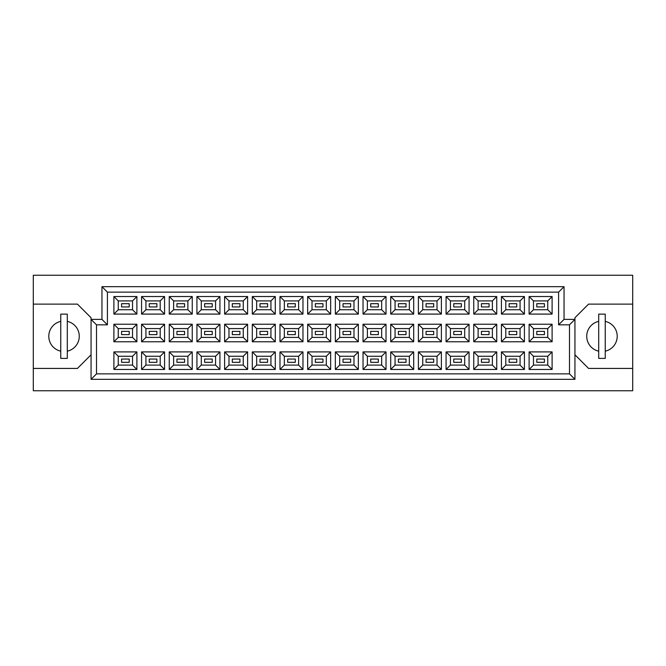 <?xml version="1.0" encoding="UTF-8"?>
<svg xmlns="http://www.w3.org/2000/svg" width="666" height="666" viewBox="0 0 666 666"><rect width="100%" height="100%" fill="white"/><g stroke="black" fill="none" stroke-linecap="round" stroke-linejoin="round"><path stroke-width="1" d="M598.701 321.37A15.26 15.26 0 0 0 598.701 351.173M60.764 321.37A15.26 15.26 0 0 0 60.764 351.173M544.422 362.312L536.796 362.312L536.796 359.049L544.422 359.049L544.422 362.312L536.796 362.312L536.796 359.049L544.422 359.049L544.422 362.312M544.422 334.632L536.796 334.632L536.796 331.368L544.422 331.368L544.422 334.632M544.422 306.951L536.796 306.951L536.796 303.688L544.422 303.688L544.422 306.951L536.796 306.951L536.796 303.688L544.422 303.688L544.422 306.951M516.741 362.312L509.115 362.312L509.115 359.049L516.741 359.049L516.741 362.312L509.115 362.312L509.115 359.049L516.741 359.049L516.741 362.312M516.741 334.632L509.115 334.632L509.115 331.368L516.741 331.368L516.741 334.632M516.741 306.951L509.115 306.951L509.115 303.688L516.741 303.688L516.741 306.951L509.115 306.951L509.115 303.688L516.741 303.688L516.741 306.951M489.06 362.312L481.435 362.312L481.435 359.049L489.06 359.049L489.06 362.312L481.435 362.312L481.435 359.049L489.06 359.049L489.06 362.312M489.06 334.632L481.435 334.632L481.435 331.368L489.06 331.368L489.06 334.632M489.06 306.951L481.435 306.951L481.435 303.688L489.06 303.688L489.06 306.951L481.435 306.951L481.435 303.688L489.06 303.688L489.06 306.951M461.38 362.312L453.754 362.312L453.754 359.049L461.38 359.049L461.38 362.312L453.754 362.312L453.754 359.049L461.38 359.049L461.38 362.312M461.38 334.632L453.754 334.632L453.754 331.368L461.38 331.368L461.38 334.632M461.38 306.951L453.754 306.951L453.754 303.688L461.38 303.688L461.38 306.951L453.754 306.951L453.754 303.688L461.38 303.688L461.38 306.951M433.699 362.312L426.074 362.312L426.074 359.049L433.699 359.049L433.699 362.312L426.074 362.312L426.074 359.049L433.699 359.049L433.699 362.312M433.699 334.632L426.074 334.632L426.074 331.368L433.699 331.368L433.699 334.632M433.699 306.951L426.074 306.951L426.074 303.688L433.699 303.688L433.699 306.951L426.074 306.951L426.074 303.688L433.699 303.688L433.699 306.951M406.019 362.312L398.393 362.312L398.393 359.049L406.019 359.049L406.019 362.312L398.393 362.312L398.393 359.049L406.019 359.049L406.019 362.312M406.019 334.632L398.393 334.632L398.393 331.368L406.019 331.368L406.019 334.632M406.019 306.951L398.393 306.951L398.393 303.688L406.019 303.688L406.019 306.951L398.393 306.951L398.393 303.688L406.019 303.688L406.019 306.951M378.338 362.312L370.704 362.312L370.704 359.049L378.338 359.049L378.338 362.312L370.704 362.312L370.704 359.049L378.338 359.049L378.338 362.312M378.338 334.632L370.704 334.632L370.704 331.368L378.338 331.368L378.338 334.632M378.338 306.951L370.704 306.951L370.704 303.688L378.338 303.688L378.338 306.951L370.704 306.951L370.704 303.688L378.338 303.688L378.338 306.951M350.657 362.312L343.023 362.312L343.023 359.049L350.657 359.049L350.657 362.312L343.023 362.312L343.023 359.049L350.657 359.049L350.657 362.312M350.657 334.632L343.023 334.632L343.023 331.368L350.657 331.368L350.657 334.632M350.657 306.951L343.023 306.951L343.023 303.688L350.657 303.688L350.657 306.951L343.023 306.951L343.023 303.688L350.657 303.688L350.657 306.951M322.977 362.312L315.343 362.312L315.343 359.049L322.977 359.049L322.977 362.312L315.343 362.312L315.343 359.049L322.977 359.049L322.977 362.312M322.977 334.632L315.343 334.632L315.343 331.368L322.977 331.368L322.977 334.632M322.977 306.951L315.343 306.951L315.343 303.688L322.977 303.688L322.977 306.951L315.343 306.951L315.343 303.688L322.977 303.688L322.977 306.951M295.296 362.312L287.662 362.312L287.662 359.049L295.296 359.049L295.296 362.312L287.662 362.312L287.662 359.049L295.296 359.049L295.296 362.312M295.296 334.632L287.662 334.632L287.662 331.368L295.296 331.368L295.296 334.632M295.296 306.951L287.662 306.951L287.662 303.688L295.296 303.688L295.296 306.951L287.662 306.951L287.662 303.688L295.296 303.688L295.296 306.951M267.607 362.312L259.981 362.312L259.981 359.049L267.607 359.049L267.607 362.312L259.981 362.312L259.981 359.049L267.607 359.049L267.607 362.312M267.607 334.632L259.981 334.632L259.981 331.368L267.607 331.368L267.607 334.632M267.607 306.951L259.981 306.951L259.981 303.688L267.607 303.688L267.607 306.951L259.981 306.951L259.981 303.688L267.607 303.688L267.607 306.951M239.927 362.312L232.301 362.312L232.301 359.049L239.927 359.049L239.927 362.312L232.301 362.312L232.301 359.049L239.927 359.049L239.927 362.312M239.927 334.632L232.301 334.632L232.301 331.368L239.927 331.368L239.927 334.632M239.927 306.951L232.301 306.951L232.301 303.688L239.927 303.688L239.927 306.951L232.301 306.951L232.301 303.688L239.927 303.688L239.927 306.951M212.246 362.312L204.62 362.312L204.62 359.049L212.246 359.049L212.246 362.312L204.62 362.312L204.62 359.049L212.246 359.049L212.246 362.312M212.246 334.632L204.62 334.632L204.62 331.368L212.246 331.368L212.246 334.632M212.246 306.951L204.62 306.951L204.62 303.688L212.246 303.688L212.246 306.951L204.62 306.951L204.62 303.688L212.246 303.688L212.246 306.951M184.565 362.312L176.94 362.312L176.94 359.049L184.565 359.049L184.565 362.312L176.94 362.312L176.94 359.049L184.565 359.049L184.565 362.312M184.565 334.632L176.94 334.632L176.94 331.368L184.565 331.368L184.565 334.632M184.565 306.951L176.94 306.951L176.94 303.688L184.565 303.688L184.565 306.951L176.94 306.951L176.94 303.688L184.565 303.688L184.565 306.951M156.885 362.312L149.259 362.312L149.259 359.049L156.885 359.049L156.885 362.312L149.259 362.312L149.259 359.049L156.885 359.049L156.885 362.312M156.885 334.632L149.259 334.632L149.259 331.368L156.885 331.368L156.885 334.632M156.885 306.951L149.259 306.951L149.259 303.688L156.885 303.688L156.885 306.951L149.259 306.951L149.259 303.688L156.885 303.688L156.885 306.951M129.204 362.312L121.578 362.312L121.578 359.049L129.204 359.049L129.204 362.312L121.578 362.312L121.578 359.049L129.204 359.049L129.204 362.312M129.204 334.632L121.578 334.632L121.578 331.368L129.204 331.368L129.204 334.632M129.204 306.951L121.578 306.951L121.578 303.688L129.204 303.688L129.204 306.951L121.578 306.951L121.578 303.688L129.204 303.688L129.204 306.951M574.941 354.795L588.561 368.423L632.7 368.423L632.7 275.241L33.3 275.241L33.3 368.423L77.439 368.423L91.059 354.795M33.3 368.423L33.3 390.759L632.7 390.759L632.7 368.423M632.7 304.121L588.561 304.121L574.941 317.74L574.941 379.32L91.059 379.32L91.059 317.74L77.439 304.121L33.3 304.121M96.512 324.825L91.059 319.38L101.956 319.38L101.956 286.68L564.044 286.68L564.044 319.38L574.941 319.38L569.488 324.825L558.591 324.825L558.591 292.133L107.409 292.133L107.409 324.825L96.512 324.825L96.512 373.867L569.488 373.867L569.488 324.825M552.106 369.455L529.112 369.455L529.112 351.906L552.106 351.906L552.106 369.455L547.752 365.093L547.752 356.268L533.474 356.268L533.474 365.093L547.752 365.093M552.106 341.775L529.112 341.775L529.112 324.225L552.106 324.225L552.106 341.775L547.752 337.412L547.752 328.588L533.474 328.588L533.474 337.412L547.752 337.412M552.106 314.094L529.112 314.094L529.112 296.545L552.106 296.545L552.106 314.094L547.752 309.732L547.752 300.907L533.474 300.907L533.474 309.732L547.752 309.732M524.425 369.455L501.431 369.455L501.431 351.906L524.425 351.906L524.425 369.455L520.071 365.093L520.071 356.268L505.794 356.268L505.794 365.093L520.071 365.093M524.425 341.775L501.431 341.775L501.431 324.225L524.425 324.225L524.425 341.775L520.071 337.412L520.071 328.588L505.794 328.588L505.794 337.412L520.071 337.412M524.425 314.094L501.431 314.094L501.431 296.545L524.425 296.545L524.425 314.094L520.071 309.732L520.071 300.907L505.794 300.907L505.794 309.732L520.071 309.732M496.744 369.455L473.751 369.455L473.751 351.906L496.744 351.906L496.744 369.455L492.382 365.093L492.382 356.268L478.113 356.268L478.113 365.093L492.382 365.093M496.744 341.775L473.751 341.775L473.751 324.225L496.744 324.225L496.744 341.775L492.382 337.412L492.382 328.588L478.113 328.588L478.113 337.412L492.382 337.412M496.744 314.094L473.751 314.094L473.751 296.545L496.744 296.545L496.744 314.094L492.382 309.732L492.382 300.907L478.113 300.907L478.113 309.732L492.382 309.732M469.064 369.455L446.07 369.455L446.07 351.906L469.064 351.906L469.064 369.455L464.702 365.093L464.702 356.268L450.424 356.268L450.424 365.093L464.702 365.093M469.064 341.775L446.07 341.775L446.07 324.225L469.064 324.225L469.064 341.775L464.702 337.412L464.702 328.588L450.424 328.588L450.424 337.412L464.702 337.412M469.064 314.094L446.07 314.094L446.07 296.545L469.064 296.545L469.064 314.094L464.702 309.732L464.702 300.907L450.424 300.907L450.424 309.732L464.702 309.732M441.383 369.455L418.39 369.455L418.39 351.906L441.383 351.906L441.383 369.455L437.021 365.093L437.021 356.268L422.744 356.268L422.744 365.093L437.021 365.093M441.383 341.775L418.39 341.775L418.39 324.225L441.383 324.225L441.383 341.775L437.021 337.412L437.021 328.588L422.744 328.588L422.744 337.412L437.021 337.412M441.383 314.094L418.39 314.094L418.39 296.545L441.383 296.545L441.383 314.094L437.021 309.732L437.021 300.907L422.744 300.907L422.744 309.732L437.021 309.732M413.703 369.455L390.709 369.455L390.709 351.906L413.703 351.906L413.703 369.455L409.34 365.093L409.34 356.268L395.063 356.268L395.063 365.093L409.34 365.093M413.703 341.775L390.709 341.775L390.709 324.225L413.703 324.225L413.703 341.775L409.34 337.412L409.34 328.588L395.063 328.588L395.063 337.412L409.34 337.412M413.703 314.094L390.709 314.094L390.709 296.545L413.703 296.545L413.703 314.094L409.34 309.732L409.34 300.907L395.063 300.907L395.063 309.732L409.34 309.732M386.022 369.455L363.028 369.455L363.028 351.906L386.022 351.906L386.022 369.455L381.66 365.093L381.66 356.268L367.382 356.268L367.382 365.093L381.66 365.093M386.022 341.775L363.028 341.775L363.028 324.225L386.022 324.225L386.022 341.775L381.66 337.412L381.66 328.588L367.382 328.588L367.382 337.412L381.66 337.412M386.022 314.094L363.028 314.094L363.028 296.545L386.022 296.545L386.022 314.094L381.66 309.732L381.66 300.907L367.382 300.907L367.382 309.732L381.66 309.732M358.341 369.455L335.339 369.455L335.339 351.906L358.341 351.906L358.341 369.455L353.979 365.093L353.979 356.268L339.702 356.268L339.702 365.093L353.979 365.093M358.341 341.775L335.339 341.775L335.339 324.225L358.341 324.225L358.341 341.775L353.979 337.412L353.979 328.588L339.702 328.588L339.702 337.412L353.979 337.412M358.341 314.094L335.339 314.094L335.339 296.545L358.341 296.545L358.341 314.094L353.979 309.732L353.979 300.907L339.702 300.907L339.702 309.732L353.979 309.732M330.661 369.455L307.659 369.455L307.659 351.906L330.661 351.906L330.661 369.455L326.298 365.093L326.298 356.268L312.021 356.268L312.021 365.093L326.298 365.093M330.661 341.775L307.659 341.775L307.659 324.225L330.661 324.225L330.661 341.775L326.298 337.412L326.298 328.588L312.021 328.588L312.021 337.412L326.298 337.412M330.661 314.094L307.659 314.094L307.659 296.545L330.661 296.545L330.661 314.094L326.298 309.732L326.298 300.907L312.021 300.907L312.021 309.732L326.298 309.732M302.972 369.455L279.978 369.455L279.978 351.906L302.972 351.906L302.972 369.455L298.618 365.093L298.618 356.268L284.34 356.268L284.34 365.093L298.618 365.093M302.972 341.775L279.978 341.775L279.978 324.225L302.972 324.225L302.972 341.775L298.618 337.412L298.618 328.588L284.34 328.588L284.34 337.412L298.618 337.412M302.972 314.094L279.978 314.094L279.978 296.545L302.972 296.545L302.972 314.094L298.618 309.732L298.618 300.907L284.34 300.907L284.34 309.732L298.618 309.732M275.291 369.455L252.297 369.455L252.297 351.906L275.291 351.906L275.291 369.455L270.937 365.093L270.937 356.268L256.66 356.268L256.66 365.093L270.937 365.093M275.291 341.775L252.297 341.775L252.297 324.225L275.291 324.225L275.291 341.775L270.937 337.412L270.937 328.588L256.66 328.588L256.66 337.412L270.937 337.412M275.291 314.094L252.297 314.094L252.297 296.545L275.291 296.545L275.291 314.094L270.937 309.732L270.937 300.907L256.66 300.907L256.66 309.732L270.937 309.732M247.61 369.455L224.617 369.455L224.617 351.906L247.61 351.906L247.61 369.455L243.256 365.093L243.256 356.268L228.979 356.268L228.979 365.093L243.256 365.093M247.61 341.775L224.617 341.775L224.617 324.225L247.61 324.225L247.61 341.775L243.256 337.412L243.256 328.588L228.979 328.588L228.979 337.412L243.256 337.412M247.61 314.094L224.617 314.094L224.617 296.545L247.61 296.545L247.61 314.094L243.256 309.732L243.256 300.907L228.979 300.907L228.979 309.732L243.256 309.732M219.93 369.455L196.936 369.455L196.936 351.906L219.93 351.906L219.93 369.455L215.576 365.093L215.576 356.268L201.299 356.268L201.299 365.093L215.576 365.093M219.93 341.775L196.936 341.775L196.936 324.225L219.93 324.225L219.93 341.775L215.576 337.412L215.576 328.588L201.299 328.588L201.299 337.412L215.576 337.412M219.93 314.094L196.936 314.094L196.936 296.545L219.93 296.545L219.93 314.094L215.576 309.732L215.576 300.907L201.299 300.907L201.299 309.732L215.576 309.732M192.249 369.455L169.256 369.455L169.256 351.906L192.249 351.906L192.249 369.455L187.887 365.093L187.887 356.268L173.618 356.268L173.618 365.093L187.887 365.093M192.249 341.775L169.256 341.775L169.256 324.225L192.249 324.225L192.249 341.775L187.887 337.412L187.887 328.588L173.618 328.588L173.618 337.412L187.887 337.412M192.249 314.094L169.256 314.094L169.256 296.545L192.249 296.545L192.249 314.094L187.887 309.732L187.887 300.907L173.618 300.907L173.618 309.732L187.887 309.732M164.569 369.455L141.575 369.455L141.575 351.906L164.569 351.906L164.569 369.455L160.206 365.093L160.206 356.268L145.929 356.268L145.929 365.093L160.206 365.093M164.569 341.775L141.575 341.775L141.575 324.225L164.569 324.225L164.569 341.775L160.206 337.412L160.206 328.588L145.929 328.588L145.929 337.412L160.206 337.412M164.569 314.094L141.575 314.094L141.575 296.545L164.569 296.545L164.569 314.094L160.206 309.732L160.206 300.907L145.929 300.907L145.929 309.732L160.206 309.732M136.888 369.455L113.894 369.455L113.894 351.906L136.888 351.906L136.888 369.455L132.526 365.093L132.526 356.268L118.248 356.268L118.248 365.093L132.526 365.093M136.888 341.775L113.894 341.775L113.894 324.225L136.888 324.225L136.888 341.775L132.526 337.412L132.526 328.588L118.248 328.588L118.248 337.412L132.526 337.412M136.888 314.094L113.894 314.094L113.894 296.545L136.888 296.545L136.888 314.094L132.526 309.732L132.526 300.907L118.248 300.907L118.248 309.732L132.526 309.732M67.299 351.173A15.26 15.26 0 0 0 67.299 321.37M605.236 351.173A15.26 15.26 0 0 0 605.236 321.37M132.526 300.907L136.888 296.545M118.248 300.907L113.894 296.545M113.894 314.094L118.248 309.732M132.526 328.588L136.888 324.225M118.248 328.588L113.894 324.225M113.894 341.775L118.248 337.412M132.526 356.268L136.888 351.906M118.248 356.268L113.894 351.906M113.894 369.455L118.248 365.093M160.206 300.907L164.569 296.545M145.929 300.907L141.575 296.545M141.575 314.094L145.929 309.732M160.206 328.588L164.569 324.225M145.929 328.588L141.575 324.225M141.575 341.775L145.929 337.412M160.206 356.268L164.569 351.906M145.929 356.268L141.575 351.906M141.575 369.455L145.929 365.093M187.887 300.907L192.249 296.545M173.618 300.907L169.256 296.545M169.256 314.094L173.618 309.732M187.887 328.588L192.249 324.225M173.618 328.588L169.256 324.225M169.256 341.775L173.618 337.412M187.887 356.268L192.249 351.906M173.618 356.268L169.256 351.906M169.256 369.455L173.618 365.093M215.576 300.907L219.93 296.545M201.299 300.907L196.936 296.545M196.936 314.094L201.299 309.732M215.576 328.588L219.93 324.225M201.299 328.588L196.936 324.225M196.936 341.775L201.299 337.412M215.576 356.268L219.93 351.906M201.299 356.268L196.936 351.906M196.936 369.455L201.299 365.093M243.256 300.907L247.61 296.545M228.979 300.907L224.617 296.545M224.617 314.094L228.979 309.732M243.256 328.588L247.61 324.225M228.979 328.588L224.617 324.225M224.617 341.775L228.979 337.412M243.256 356.268L247.61 351.906M228.979 356.268L224.617 351.906M224.617 369.455L228.979 365.093M270.937 300.907L275.291 296.545M256.66 300.907L252.297 296.545M252.297 314.094L256.66 309.732M270.937 328.588L275.291 324.225M256.66 328.588L252.297 324.225M252.297 341.775L256.66 337.412M270.937 356.268L275.291 351.906M256.66 356.268L252.297 351.906M252.297 369.455L256.66 365.093M298.618 300.907L302.972 296.545M284.34 300.907L279.978 296.545M279.978 314.094L284.34 309.732M298.618 328.588L302.972 324.225M284.34 328.588L279.978 324.225M279.978 341.775L284.34 337.412M298.618 356.268L302.972 351.906M284.34 356.268L279.978 351.906M279.978 369.455L284.34 365.093M326.298 300.907L330.661 296.545M312.021 300.907L307.659 296.545M307.659 314.094L312.021 309.732M326.298 328.588L330.661 324.225M312.021 328.588L307.659 324.225M307.659 341.775L312.021 337.412M326.298 356.268L330.661 351.906M312.021 356.268L307.659 351.906M307.659 369.455L312.021 365.093M353.979 300.907L358.341 296.545M339.702 300.907L335.339 296.545M335.339 314.094L339.702 309.732M353.979 328.588L358.341 324.225M339.702 328.588L335.339 324.225M335.339 341.775L339.702 337.412M353.979 356.268L358.341 351.906M339.702 356.268L335.339 351.906M335.339 369.455L339.702 365.093M381.66 300.907L386.022 296.545M367.382 300.907L363.028 296.545M363.028 314.094L367.382 309.732M381.66 328.588L386.022 324.225M367.382 328.588L363.028 324.225M363.028 341.775L367.382 337.412M381.66 356.268L386.022 351.906M367.382 356.268L363.028 351.906M363.028 369.455L367.382 365.093M409.34 300.907L413.703 296.545M395.063 300.907L390.709 296.545M390.709 314.094L395.063 309.732M409.34 328.588L413.703 324.225M395.063 328.588L390.709 324.225M390.709 341.775L395.063 337.412M409.34 356.268L413.703 351.906M395.063 356.268L390.709 351.906M390.709 369.455L395.063 365.093M437.021 300.907L441.383 296.545M422.744 300.907L418.39 296.545M418.39 314.094L422.744 309.732M437.021 328.588L441.383 324.225M422.744 328.588L418.39 324.225M418.39 341.775L422.744 337.412M437.021 356.268L441.383 351.906M422.744 356.268L418.39 351.906M418.39 369.455L422.744 365.093M464.702 300.907L469.064 296.545M450.424 300.907L446.07 296.545M446.07 314.094L450.424 309.732M464.702 328.588L469.064 324.225M450.424 328.588L446.07 324.225M446.07 341.775L450.424 337.412M464.702 356.268L469.064 351.906M450.424 356.268L446.07 351.906M446.07 369.455L450.424 365.093M492.382 300.907L496.744 296.545M478.113 300.907L473.751 296.545M473.751 314.094L478.113 309.732M492.382 328.588L496.744 324.225M478.113 328.588L473.751 324.225M473.751 341.775L478.113 337.412M492.382 356.268L496.744 351.906M478.113 356.268L473.751 351.906M473.751 369.455L478.113 365.093M520.071 300.907L524.425 296.545M505.794 300.907L501.431 296.545M501.431 314.094L505.794 309.732M520.071 328.588L524.425 324.225M505.794 328.588L501.431 324.225M501.431 341.775L505.794 337.412M520.071 356.268L524.425 351.906M505.794 356.268L501.431 351.906M501.431 369.455L505.794 365.093M547.752 300.907L552.106 296.545M533.474 300.907L529.112 296.545M529.112 314.094L533.474 309.732M547.752 328.588L552.106 324.225M533.474 328.588L529.112 324.225M529.112 341.775L533.474 337.412M547.752 356.268L552.106 351.906M533.474 356.268L529.112 351.906M529.112 369.455L533.474 365.093M101.956 286.68L107.409 292.133M107.409 324.825L101.956 319.38M564.044 286.68L558.591 292.133M96.512 373.867L91.059 379.32M564.044 319.38L558.591 324.825M569.488 373.867L574.941 379.32M67.299 314.144L60.764 314.144L60.764 358.391L67.299 358.391L67.299 314.144M605.236 314.144L598.701 314.144L598.701 358.391L605.236 358.391L605.236 314.144"/></g></svg>
